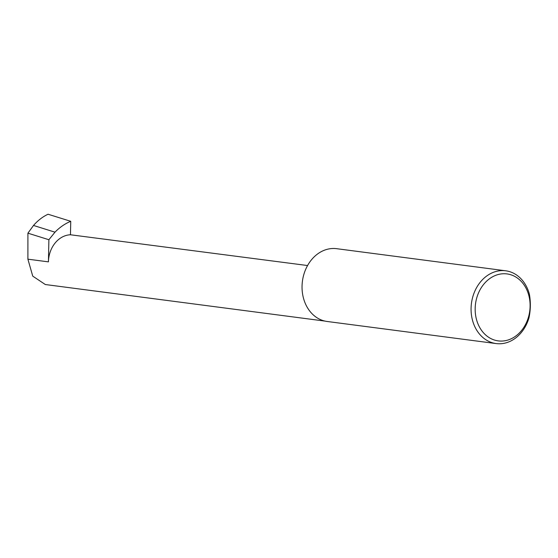 <?xml version="1.0" encoding="UTF-8"?>
<svg xmlns="http://www.w3.org/2000/svg" width="558" height="558" viewBox="0 0 558 558"><rect width="100%" height="100%" fill="white"/><g stroke="black" fill="none" stroke-linecap="round" stroke-linejoin="round"><path stroke-width="0.84" d="M70.461 234.772A26.414 21.399 97.5 0 0 48.427 261.862L48.888 239.724L54.998 232.17C59.727 227.308 64.972 223.688 70.747 221.31L70.461 234.772L307.57 265.538M501.928 341.064A33.766 27.356 97.5 0 0 530.1 306.433A33.766 27.356 97.5 0 0 503.337 273.748A33.766 27.356 97.5 0 0 475.172 308.379A33.766 27.356 97.5 0 0 501.928 341.064M528.942 317.969A36.702 29.734 -82.5 0 1 500.163 343.763A36.702 29.734 -82.5 0 1 496.167 343.575A36.702 29.734 -82.5 0 1 471.196 305.777A36.702 29.734 -82.5 0 1 501.691 270.602A36.702 29.734 -82.5 0 1 505.688 270.79A36.702 29.734 -82.5 0 1 529.437 294.394C530.777 302.478 530.609 310.339 528.942 317.969M496.167 343.575L327.148 321.478A36.702 29.734 -82.5 0 1 302.171 283.68A36.702 29.734 -82.5 0 1 332.673 248.498A36.702 29.734 -82.5 0 1 336.669 248.687L505.688 270.79M48.888 239.724L27.914 233.174L33.508 225.46L54.998 232.17M33.508 225.46C37.839 220.48 42.694 216.734 48.065 214.237L70.747 221.31M325.063 321.108L45.331 284.531L32.741 276.133L27.9 259.177L27.914 233.174M48.427 261.862L27.9 259.177"/></g></svg>
